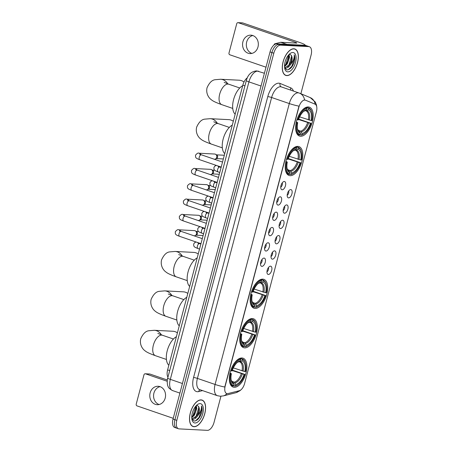 <?xml version="1.0" encoding="UTF-8"?>
<svg xmlns="http://www.w3.org/2000/svg" width="453" height="453" viewBox="0 0 453 453"><rect width="100%" height="100%" fill="white"/><g stroke="black" fill="none" stroke-linecap="round" stroke-linejoin="round"><path stroke-width="0.68" d="M300.554 136.262A15.272 7.684 108.9 0 0 312.026 123.063A15.272 7.684 108.9 0 0 309.382 107.163A15.272 7.684 108.9 0 0 308.295 106.953A15.272 7.684 108.9 0 0 296.823 120.153A15.272 7.684 108.9 0 0 299.467 136.053A15.272 7.684 108.9 0 0 300.554 136.262M244.643 347.87A15.272 7.684 108.9 0 0 256.115 334.676A15.272 7.684 108.9 0 0 253.47 318.776A15.272 7.684 108.9 0 0 252.383 318.567A15.272 7.684 108.9 0 0 240.911 331.766A15.272 7.684 108.9 0 0 243.555 347.666A15.272 7.684 108.9 0 0 244.643 347.87M255.062 308.448A15.272 7.684 108.9 0 0 266.534 295.248A15.272 7.684 108.9 0 0 263.889 279.348A15.272 7.684 108.9 0 0 262.802 279.144A15.272 7.684 108.9 0 0 251.33 292.338A15.272 7.684 108.9 0 0 253.974 308.238A15.272 7.684 108.9 0 0 255.062 308.448M290.135 175.685A15.272 7.684 108.9 0 0 301.607 162.485A15.272 7.684 108.9 0 0 298.969 146.585A15.272 7.684 108.9 0 0 297.881 146.381A15.272 7.684 108.9 0 0 286.404 159.575A15.272 7.684 108.9 0 0 289.048 175.475A15.272 7.684 108.9 0 0 290.135 175.685M234.224 387.298A15.272 7.684 108.9 0 0 245.702 374.099A15.272 7.684 108.9 0 0 243.057 358.198A15.272 7.684 108.9 0 0 241.97 357.989A15.272 7.684 108.9 0 0 230.498 371.188A15.272 7.684 108.9 0 0 233.136 387.089A15.272 7.684 108.9 0 0 234.224 387.298M270.532 266.171A4.32 2.174 -71.1 0 1 271.675 270.435A4.32 2.174 -71.1 0 1 268.34 274.467A4.32 2.174 -71.1 0 1 267.406 273.906A4.32 2.174 -71.1 0 1 267.383 269.614A4.32 2.174 -71.1 0 1 270.033 266.245A4.32 2.174 -71.1 0 1 270.532 266.171M266.953 271.857A2.593 1.302 108.9 0 0 268.318 269.937A2.593 1.302 108.9 0 0 268.419 267.581M274.58 250.854A4.32 2.174 -71.1 0 1 275.718 255.118A4.32 2.174 -71.1 0 1 272.389 259.15A4.32 2.174 -71.1 0 1 271.455 258.589A4.32 2.174 -71.1 0 1 271.426 254.297A4.32 2.174 -71.1 0 1 274.082 250.928A4.32 2.174 -71.1 0 1 274.58 250.854M270.996 256.54A2.593 1.302 108.9 0 0 272.361 254.62A2.593 1.302 108.9 0 0 272.468 252.264M278.629 235.543A4.32 2.174 -71.1 0 1 279.767 239.801A4.32 2.174 -71.1 0 1 276.438 243.833A4.32 2.174 -71.1 0 1 275.498 243.272A4.32 2.174 -71.1 0 1 275.475 238.98A4.32 2.174 -71.1 0 1 278.131 235.611A4.32 2.174 -71.1 0 1 278.629 235.543M275.045 241.228A2.593 1.302 108.9 0 0 276.409 239.303A2.593 1.302 108.9 0 0 276.517 236.947M282.672 220.226A4.32 2.174 -71.1 0 1 283.816 224.484A4.32 2.174 -71.1 0 1 280.481 228.516A4.32 2.174 -71.1 0 1 279.546 227.955A4.32 2.174 -71.1 0 1 279.524 223.663A4.32 2.174 -71.1 0 1 282.174 220.294A4.32 2.174 -71.1 0 1 282.672 220.226M279.093 225.911A2.593 1.302 108.9 0 0 280.458 223.986A2.593 1.302 108.9 0 0 280.56 221.63M286.721 204.909A4.32 2.174 -71.1 0 1 287.859 209.167A4.32 2.174 -71.1 0 1 284.529 213.199A4.32 2.174 -71.1 0 1 283.595 212.638A4.32 2.174 -71.1 0 1 283.567 208.346A4.32 2.174 -71.1 0 1 286.222 204.977A4.32 2.174 -71.1 0 1 286.721 204.909M283.136 210.594A2.593 1.302 108.9 0 0 284.501 208.669A2.593 1.302 108.9 0 0 284.609 206.313M290.769 189.592A4.32 2.174 -71.1 0 1 291.908 193.856A4.32 2.174 -71.1 0 1 288.578 197.887A4.32 2.174 -71.1 0 1 287.638 197.321A4.32 2.174 -71.1 0 1 287.615 193.035A4.32 2.174 -71.1 0 1 290.271 189.66A4.32 2.174 -71.1 0 1 290.769 189.592M287.185 195.277A2.593 1.302 108.9 0 0 288.55 193.352A2.593 1.302 108.9 0 0 288.657 190.996M264.093 258.08A4.32 2.174 -71.1 0 1 265.231 262.338A4.32 2.174 -71.1 0 1 261.902 266.37A4.32 2.174 -71.1 0 1 260.962 265.809A4.32 2.174 -71.1 0 1 260.939 261.517A4.32 2.174 -71.1 0 1 263.595 258.148A4.32 2.174 -71.1 0 1 264.093 258.08M260.509 263.765A2.593 1.302 108.9 0 0 261.874 261.84A2.593 1.302 108.9 0 0 261.981 259.484M268.136 242.763A4.32 2.174 -71.1 0 1 269.28 247.021A4.32 2.174 -71.1 0 1 265.945 251.053A4.32 2.174 -71.1 0 1 265.011 250.492A4.32 2.174 -71.1 0 1 264.988 246.2A4.32 2.174 -71.1 0 1 267.638 242.831A4.32 2.174 -71.1 0 1 268.136 242.763M264.558 248.448A2.593 1.302 108.9 0 0 265.922 246.523A2.593 1.302 108.9 0 0 266.024 244.167M272.185 227.446A4.32 2.174 -71.1 0 1 273.323 231.71A4.32 2.174 -71.1 0 1 269.994 235.741A4.32 2.174 -71.1 0 1 269.059 235.175A4.32 2.174 -71.1 0 1 269.031 230.883A4.32 2.174 -71.1 0 1 271.687 227.514A4.32 2.174 -71.1 0 1 272.185 227.446M268.601 233.131A2.593 1.302 108.9 0 0 269.965 231.206A2.593 1.302 108.9 0 0 270.073 228.85M276.234 212.129A4.32 2.174 -71.1 0 1 277.372 216.392A4.32 2.174 -71.1 0 1 274.042 220.424A4.32 2.174 -71.1 0 1 273.102 219.858A4.32 2.174 -71.1 0 1 273.08 215.571A4.32 2.174 -71.1 0 1 275.735 212.197A4.32 2.174 -71.1 0 1 276.234 212.129M272.649 217.814A2.593 1.302 108.9 0 0 274.014 215.888A2.593 1.302 108.9 0 0 274.122 213.533M280.277 196.812A4.32 2.174 -71.1 0 1 281.421 201.075A4.32 2.174 -71.1 0 1 278.085 205.107A4.32 2.174 -71.1 0 1 277.151 204.541A4.32 2.174 -71.1 0 1 277.128 200.254A4.32 2.174 -71.1 0 1 279.778 196.879A4.32 2.174 -71.1 0 1 280.277 196.812M276.698 202.497A2.593 1.302 108.9 0 0 278.063 200.571A2.593 1.302 108.9 0 0 278.165 198.216M284.325 181.494A4.32 2.174 -71.1 0 1 285.464 185.758A4.32 2.174 -71.1 0 1 282.134 189.79A4.32 2.174 -71.1 0 1 281.2 189.224A4.32 2.174 -71.1 0 1 281.171 184.937A4.32 2.174 -71.1 0 1 283.827 181.562A4.32 2.174 -71.1 0 1 284.325 181.494M280.741 187.18A2.593 1.302 108.9 0 0 282.111 185.254A2.593 1.302 108.9 0 0 282.213 182.899M227.984 393.583A7.78 3.913 -71.1 0 1 227.259 393.663A7.78 3.913 -71.1 0 1 226.704 393.555A7.78 3.913 -71.1 0 1 225.203 385.99L298.838 107.304A7.78 3.913 -71.1 0 1 305.384 100.158A7.78 3.913 -71.1 0 1 305.503 100.198L315.033 104.15A7.78 3.913 -71.1 0 1 316.415 111.676L244.586 383.532A7.78 3.913 -71.1 0 1 239.32 390.713L227.984 393.583M167.955 377.173A8.647 4.349 -71.1 0 1 167.621 369.88L242.853 85.124A8.647 4.349 -71.1 0 1 247.298 77.825M194.009 426.715A13.975 7.033 108.9 0 0 204.507 414.637A13.975 7.033 108.9 0 0 202.089 400.09A13.975 7.033 108.9 0 0 201.092 399.897A13.975 7.033 108.9 0 0 190.594 411.975A13.975 7.033 108.9 0 0 193.012 426.522A13.975 7.033 108.9 0 0 194.009 426.715M201.109 399.903A13.975 7.033 108.9 0 0 201.104 399.897L202.044 400.226A13.833 6.959 108.9 0 0 201.058 400.033A13.833 6.959 108.9 0 0 190.668 411.987A13.833 6.959 108.9 0 0 193.063 426.386A13.833 6.959 108.9 0 0 194.043 426.579A13.833 6.959 108.9 0 0 204.439 414.625A13.833 6.959 108.9 0 0 202.044 400.226M286.777 75.594A13.975 7.033 108.9 0 0 297.276 63.516A13.975 7.033 108.9 0 0 294.858 48.969A13.975 7.033 108.9 0 0 293.867 48.777A13.975 7.033 108.9 0 0 283.363 60.855A13.975 7.033 108.9 0 0 285.786 75.408A13.975 7.033 108.9 0 0 286.777 75.594M285.832 75.272A13.833 6.959 108.9 0 0 286.817 75.458A13.833 6.959 108.9 0 0 297.208 63.505A13.833 6.959 108.9 0 0 294.812 49.105A13.833 6.959 108.9 0 0 293.827 48.918A13.833 6.959 108.9 0 0 283.436 60.866A13.833 6.959 108.9 0 0 285.832 75.272L284.88 74.943A13.975 7.033 108.9 0 0 284.892 74.949A13.975 7.033 108.9 0 0 284.897 74.949M224.767 387.032L298.98 106.138A10.085 1.246 -165.2 0 1 289.291 103.561A11.529 5.798 -71.1 0 1 298.176 92.814A11.529 5.798 -71.1 0 1 298.997 92.967A11.529 5.798 -71.1 0 1 299.167 93.035A10.085 8.715 -67.5 0 1 299.609 93.199L281.33 86.902A11.529 5.798 108.9 0 0 280.509 86.749A11.529 5.798 108.9 0 0 271.624 97.497L197.412 378.397A11.529 5.798 108.9 0 0 199.631 389.603L217.298 395.667A11.529 5.798 -71.1 0 1 215.079 384.455A10.085 1.246 14.8 0 0 224.767 387.032M300.871 93.726L311.069 55.13A8.647 4.349 108.9 0 0 309.405 46.727L307.519 46.076A8.647 4.349 108.9 0 0 306.908 45.963L278.589 44.496A8.647 4.349 108.9 0 0 271.925 52.559L174.92 419.716A8.647 4.349 108.9 0 0 176.585 428.119A8.647 4.349 108.9 0 0 177.197 428.238M304.025 100.034L305.158 100.085M309.405 46.727A8.647 4.349 108.9 0 0 308.787 46.608L280.475 45.141A8.647 4.349 108.9 0 0 273.81 53.205L176.806 420.361A8.647 4.349 108.9 0 0 178.471 428.77A8.647 4.349 108.9 0 0 179.082 428.883L207.4 430.35A8.647 4.349 108.9 0 0 214.065 422.287L220.945 396.233M173.035 419.065A8.647 4.349 108.9 0 0 174.699 427.473L176.585 428.119A8.647 4.349 108.9 0 1 174.92 419.716L271.925 52.559A8.647 4.349 108.9 0 1 278.589 44.496L306.908 45.963A8.647 4.349 108.9 0 1 307.519 46.076L305.633 45.43A8.647 4.349 108.9 0 0 305.022 45.311L276.704 43.85A8.647 4.349 108.9 0 0 270.039 51.914L173.035 419.065L176.806 420.361M193.352 410.129L192.616 412.066M196.251 405.622L196.817 408.346L194.49 415.084L191.749 417.74M195.832 406.081L196.07 408.085L195.237 411.947L193.742 414.829L191.744 416.998M191.885 419.155L194.122 421.064C197.616 420.735 200.209 417.638 201.896 411.766C202.287 409.336 202.129 407.389 201.421 405.916C201.761 409.031 200.52 412.315 197.706 415.769A7.203 3.624 108.9 0 0 198.516 406.432L199.06 409.116L198.556 412.015L196.738 415.854L191.902 418.951M197.706 415.769C196.177 418.091 194.558 419.246 192.848 419.229L191.846 418.917M198.516 406.432L197.208 405.469L196.291 405.582M194.994 422.983A10.085 5.074 108.9 0 0 202.768 413.578A10.085 5.074 108.9 0 0 200.107 403.629A10.085 5.074 108.9 0 0 197.423 404.591A10.085 5.074 108.9 0 0 192.095 420.107A10.085 5.074 108.9 0 0 194.994 422.983M201.421 405.916L201.879 408.787L199.054 417.428L195.447 420.945M198.884 407.321L196.064 416.403L195 417.819M195.894 406.29L193.074 415.373L192.01 416.788M201.591 412.921L201.251 413.917M159.105 404.529A9.219 7.888 93 0 1 153.918 393.096A9.219 7.888 93 0 1 160.028 386.647M150.136 392.904A9.219 7.888 -87 0 0 157.197 404.699A9.219 7.888 -87 0 0 165.209 398.074A9.219 7.888 -87 0 0 158.148 386.279A9.219 7.888 -87 0 0 150.136 392.904M145.515 373.827A1.438 1.234 -87 0 0 145.226 373.77L149.694 374.002A1.438 1.234 93 0 1 149.988 374.059L145.515 373.827L167.214 381.273M167.333 380.01L149.988 374.059M145.226 373.77A1.438 1.234 -87 0 0 143.975 374.807L136.228 404.11A1.438 1.234 -87 0 0 137.044 405.899L173.233 418.317M286.12 59.009L285.39 60.945M289.02 54.502L289.586 57.225L287.264 63.964L284.518 66.619M288.601 54.96L288.838 56.97L288.006 60.827L286.517 63.709L284.518 65.878M284.654 68.035L286.891 69.943C290.39 69.62 292.978 66.517 294.665 60.645C295.056 58.216 294.897 56.268 294.19 54.802C294.529 57.91 293.289 61.195 290.475 64.654A7.203 3.624 108.9 0 0 291.285 55.311L291.828 57.995L291.33 60.895L289.507 64.734L284.677 67.831M290.475 64.654C288.946 66.976 287.327 68.126 285.617 68.109L284.62 67.797M291.285 55.311L289.977 54.349L289.059 54.462M287.763 71.863A10.085 5.074 108.9 0 0 295.537 62.457A10.085 5.074 108.9 0 0 292.876 52.508A10.085 5.074 108.9 0 0 290.192 53.471A10.085 5.074 108.9 0 0 284.863 68.986A10.085 5.074 108.9 0 0 287.763 71.863M294.19 54.802L294.654 57.667L291.823 66.308L288.216 69.824M291.658 56.2L288.833 65.283L287.768 66.699M288.663 55.175L285.843 64.258L284.778 65.674M294.359 61.806L294.025 62.797M177.395 332.876A10.804 9.241 -87 0 0 172.95 331.256L154.32 330.294A10.804 9.241 93 0 1 161.421 334.892M240.158 358.255L241.976 358.878L242.298 359.597A13.715 6.897 108.9 0 1 245.515 363.397A13.715 6.897 108.9 0 1 245.52 371.624L244.83 371.59A12.39 6.234 108.9 0 0 241.964 360.877L239.62 361.896L239.059 361.704L240.469 360.798A12.39 6.234 108.9 0 0 237.938 361.936A12.39 6.234 108.9 0 0 232.1 370.933L231.409 370.899A13.715 6.897 108.9 0 1 240.809 359.518L240.486 358.799A14.292 7.191 108.9 0 0 231.602 368.147M233.323 367.904L244.83 371.59M232.372 370.135L244.79 374.393A13.715 6.897 108.9 0 1 238.272 384.495A13.715 6.897 108.9 0 1 235.384 385.769L235.724 384.489A12.39 6.234 108.9 0 0 244.099 374.354L232.23 370.543M231.76 381.307L234.263 382.168L235.724 384.489M176.381 336.715A15.849 7.973 108.9 0 0 167.242 350.713A15.849 7.973 108.9 0 0 168.839 365.26M240.486 358.799L239.558 358.482M245.515 363.397L245.356 362.847A14.292 7.191 108.9 0 0 242.264 358.963A14.292 7.191 108.9 0 0 241.976 358.878M235.384 385.769L234.767 386.166A14.292 7.191 108.9 0 0 237.808 384.835L238.272 384.495M234.767 386.166L233.72 385.803M230.639 370.718L231.409 370.899M240.809 359.518L240.469 360.798M241.964 360.877L242.298 359.597M244.099 374.354L244.79 374.393M238.131 361.817L239.071 361.692A11.082 5.578 108.9 0 0 237.4 362.36M242.027 370.894A10.662 5.362 108.9 0 0 239.66 361.907A10.662 5.362 108.9 0 0 239.643 361.902L239.62 361.896M229.909 373.487A14.292 7.191 108.9 0 0 232.984 386.001A14.292 7.191 108.9 0 0 233.278 386.086L233.895 385.696A13.715 6.897 108.9 0 1 230.679 373.663L229.898 373.482M230.679 373.663L231.37 373.697A12.39 6.234 108.9 0 0 231.392 380.996A12.39 6.234 108.9 0 0 234.235 384.416L233.895 385.696M230.016 372.972L231.37 373.697M234.235 384.416L232.706 382.066M187.814 293.448A10.804 9.241 -87 0 0 183.363 291.834L164.733 290.871A10.804 9.241 93 0 1 171.834 295.464M250.571 318.827L252.395 319.456L252.717 320.169A13.715 6.897 108.9 0 1 255.934 323.974A13.715 6.897 108.9 0 1 255.934 332.202L255.243 332.168A12.39 6.234 108.9 0 0 252.378 321.449L250.979 322.349L249.473 322.276M243.737 328.482L255.243 332.168M242.791 330.713L255.203 334.965A13.715 6.897 108.9 0 1 248.691 345.073A13.715 6.897 108.9 0 1 245.803 346.347L246.138 345.067A12.39 6.234 108.9 0 0 254.512 334.931L242.644 331.12M242.174 341.879L244.682 342.74L246.138 345.067M186.8 297.293A15.849 7.973 108.9 0 0 177.661 311.285A15.849 7.973 108.9 0 0 179.258 325.837M241.053 331.296L241.823 331.471A13.715 6.897 108.9 0 1 251.228 320.095L250.9 319.376A14.292 7.191 108.9 0 0 242.015 328.725M250.9 319.376L249.977 319.059M255.934 323.974L255.775 323.425A14.292 7.191 108.9 0 0 252.683 319.541A14.292 7.191 108.9 0 0 252.395 319.456M245.803 346.347L245.181 346.738A14.292 7.191 108.9 0 0 248.227 345.407L248.691 345.073M245.181 346.738L244.139 346.381M251.228 320.095L250.888 321.375A12.39 6.234 108.9 0 0 248.352 322.513A12.39 6.234 108.9 0 0 242.514 331.505L241.823 331.471M252.378 321.449L252.717 320.169M254.512 334.931L255.203 334.965M248.544 322.394L250.888 321.375M252.44 331.466A10.662 5.362 108.9 0 0 250.073 322.485A10.662 5.362 108.9 0 0 250.056 322.479L250.033 322.468M240.322 334.059A14.292 7.191 108.9 0 0 243.403 346.573A14.292 7.191 108.9 0 0 243.691 346.664L244.309 346.268A13.715 6.897 108.9 0 1 241.092 334.235L240.316 334.059M241.092 334.235L241.783 334.274A12.39 6.234 108.9 0 0 241.811 341.573A12.39 6.234 108.9 0 0 244.648 344.988L244.309 346.268M240.43 333.544L241.783 334.274M244.648 344.988L243.119 342.638M198.233 254.025A10.804 9.241 -87 0 0 193.782 252.406L175.152 251.443A10.804 9.241 93 0 1 182.253 256.041M260.99 279.405L262.808 280.028L263.131 280.747A13.715 6.897 108.9 0 1 266.353 284.546A13.715 6.897 108.9 0 1 266.353 292.78L265.662 292.74A12.39 6.234 108.9 0 0 262.797 282.026L261.392 282.921L259.892 282.853M254.156 289.054L265.662 292.74M253.21 291.285L265.622 295.543A13.715 6.897 108.9 0 1 259.105 305.65A13.715 6.897 108.9 0 1 256.217 306.919L256.557 305.639A12.39 6.234 108.9 0 0 264.931 295.503L253.063 291.692M252.593 302.457L255.096 303.317L256.557 305.639M197.214 257.87A15.849 7.973 108.9 0 0 188.074 271.862A15.849 7.973 108.9 0 0 189.671 286.409M251.472 291.868L252.242 292.049A13.715 6.897 108.9 0 1 261.641 280.667L261.319 279.948A14.292 7.191 108.9 0 0 252.434 289.297M261.319 279.948L260.39 279.631M266.353 284.546L266.188 283.997A14.292 7.191 108.9 0 0 263.102 280.113A14.292 7.191 108.9 0 0 262.808 280.028M256.217 306.919L255.6 307.315A14.292 7.191 108.9 0 0 258.646 305.985L259.105 305.65M255.6 307.315L254.552 306.953M261.641 280.667L261.307 281.947A12.39 6.234 108.9 0 0 258.771 283.085A12.39 6.234 108.9 0 0 252.933 292.083L252.242 292.049M262.797 282.026L263.131 280.747M264.931 295.503L265.622 295.543M258.963 282.966L261.307 281.947M262.859 292.043A10.662 5.362 108.9 0 0 260.492 283.057A10.662 5.362 108.9 0 0 260.475 283.051L260.452 283.046M250.741 294.637A14.292 7.191 108.9 0 0 253.822 307.151A14.292 7.191 108.9 0 0 254.11 307.236L254.728 306.845A13.715 6.897 108.9 0 1 251.511 294.812L250.73 294.631M251.511 294.812L252.202 294.846A12.39 6.234 108.9 0 0 252.23 302.145A12.39 6.234 108.9 0 0 255.067 305.565L254.728 306.845M250.849 294.122L252.202 294.846M255.067 305.565L253.538 303.216M233.306 121.262A10.804 9.241 -87 0 0 228.856 119.649L210.226 118.686A10.804 9.241 93 0 1 217.332 123.278M296.069 146.642L297.887 147.265L298.21 147.984A13.715 6.897 108.9 0 1 301.426 151.789A13.715 6.897 108.9 0 1 301.426 160.017L300.735 159.977A12.39 6.234 108.9 0 0 297.87 149.264L296.472 150.158L294.971 150.09M289.235 156.291L300.735 159.977M288.284 158.522L300.696 162.78A13.715 6.897 108.9 0 1 294.184 172.887A13.715 6.897 108.9 0 1 291.296 174.156L291.636 172.876A12.39 6.234 108.9 0 0 300.005 162.746L288.136 158.935M287.666 169.694L290.175 170.554L291.636 172.876M232.293 125.107A15.849 7.973 108.9 0 0 223.153 139.099A15.849 7.973 108.9 0 0 224.75 153.652M286.545 159.111L287.315 159.286A13.715 6.897 108.9 0 1 296.721 147.905L296.398 147.191A14.292 7.191 108.9 0 0 287.508 156.534M296.398 147.191L295.469 146.868M301.426 151.789L301.268 151.234A14.292 7.191 108.9 0 0 298.176 147.355A14.292 7.191 108.9 0 0 297.887 147.265M291.296 174.156L290.679 174.552A14.292 7.191 108.9 0 0 293.72 173.222L294.184 172.887M290.679 174.552L289.631 174.195M296.721 147.905L296.381 149.184A12.39 6.234 108.9 0 0 293.85 150.322A12.39 6.234 108.9 0 0 288.006 159.32L287.315 159.286M297.87 149.264L298.21 147.984M300.005 162.746L300.696 162.78M294.037 150.203L296.381 149.184M297.938 159.28A10.662 5.362 108.9 0 0 295.566 150.294L295.532 150.283M285.815 161.874A14.292 7.191 108.9 0 0 288.895 174.388A14.292 7.191 108.9 0 0 289.184 174.473L289.807 174.082A13.715 6.897 108.9 0 1 286.585 162.049L285.809 161.868M286.585 162.049L287.276 162.083A12.39 6.234 108.9 0 0 287.304 169.382A12.39 6.234 108.9 0 0 290.141 172.803L289.807 174.082M285.922 161.359L287.276 162.083M290.141 172.803L288.618 170.453M243.997 82.044A10.804 9.241 -87 0 0 239.275 80.221L220.645 79.258A10.804 9.241 93 0 1 227.746 83.856M306.483 107.219L308.3 107.842L308.629 108.561A13.715 6.897 108.9 0 1 311.845 112.361A13.715 6.897 108.9 0 1 311.845 120.589L311.154 120.555A12.39 6.234 108.9 0 0 308.289 109.841L306.885 110.736L305.384 110.668M299.648 116.868L311.154 120.555M298.703 119.099L311.115 123.358A13.715 6.897 108.9 0 1 304.603 133.459A13.715 6.897 108.9 0 1 301.709 134.734L302.049 133.454A12.39 6.234 108.9 0 0 310.424 123.318L298.555 119.507M298.085 130.271L300.588 131.127L302.049 133.454M242.706 85.679A15.849 7.973 108.9 0 0 233.567 99.677A15.849 7.973 108.9 0 0 235.169 114.224M296.964 119.683L297.734 119.858A13.715 6.897 108.9 0 1 307.134 108.482L306.811 107.763A14.292 7.191 108.9 0 0 297.927 117.112M306.811 107.763L305.883 107.446M311.845 112.361L311.687 111.812A14.292 7.191 108.9 0 0 308.595 107.927A14.292 7.191 108.9 0 0 308.3 107.842M301.709 134.734L301.092 135.13A14.292 7.191 108.9 0 0 304.139 133.799L304.603 133.459M301.092 135.13L300.045 134.768M307.134 108.482L306.8 109.762A12.39 6.234 108.9 0 0 304.263 110.9A12.39 6.234 108.9 0 0 298.425 119.898L297.734 119.858M308.289 109.841L308.629 108.561M310.424 123.318L311.115 123.358M304.456 110.781L306.8 109.762M308.351 119.852A10.662 5.362 108.9 0 0 305.985 110.872L305.945 110.86M296.234 122.446A14.292 7.191 108.9 0 0 299.314 134.966A14.292 7.191 108.9 0 0 299.603 135.051L300.22 134.654A13.715 6.897 108.9 0 1 297.004 122.627L296.222 122.446M297.004 122.627L297.695 122.661A12.39 6.234 108.9 0 0 297.723 129.96A12.39 6.234 108.9 0 0 300.56 133.375L300.22 134.654M296.341 121.936L297.695 122.661M300.56 133.375L299.031 131.03M179.705 236.347A2.593 1.302 -71.1 0 1 179.524 236.313C175.062 234.614 175.283 234.246 175.311 231.715C176.84 229.903 177.995 229.263 178.765 229.807L194.479 230.617A2.593 2.22 93 0 1 195 230.719A2.593 2.22 93 0 1 195.379 230.894A2.593 2.22 93 0 1 196.46 233.935A2.593 2.22 93 0 1 195.135 235.617A2.593 2.22 93 0 1 194.207 235.798L193.963 235.786M195.379 230.894L196.579 231.613A1.874 1.602 93 0 1 196.404 235.022L195.135 235.617M183.754 221.03A2.593 1.302 -71.1 0 1 183.567 220.996C179.111 219.297 179.331 218.929 179.36 216.398C180.889 214.586 182.038 213.946 182.814 214.49L198.522 215.3A2.593 2.22 93 0 1 199.048 215.401A2.593 2.22 93 0 1 199.428 215.583A2.593 2.22 93 0 1 200.509 218.618A2.593 2.22 93 0 1 199.184 220.3A2.593 2.22 93 0 1 198.255 220.481L198.012 220.469M199.428 215.583L200.628 216.302A1.874 1.602 93 0 1 200.453 219.705L199.184 220.3M187.802 205.713A2.593 1.302 -71.1 0 1 187.616 205.679C183.154 203.98 183.38 203.612 183.408 201.081C184.937 199.269 186.087 198.635 186.863 199.173L202.57 199.983A2.593 2.22 93 0 1 203.091 200.084A2.593 2.22 93 0 1 203.471 200.266A2.593 2.22 93 0 1 204.558 203.301A2.593 2.22 93 0 1 203.227 204.983A2.593 2.22 93 0 1 202.304 205.164L202.055 205.152M203.471 200.266L204.677 200.985A1.874 1.602 93 0 1 204.501 204.388L203.227 204.983M191.846 190.396A2.593 1.302 -71.1 0 1 191.664 190.362C187.202 188.663 187.423 188.295 187.451 185.764C188.98 183.952 190.135 183.318 190.906 183.856L206.619 184.671A2.593 2.22 93 0 1 207.14 184.773A2.593 2.22 93 0 1 207.519 184.949A2.593 2.22 93 0 1 208.601 187.984A2.593 2.22 93 0 1 207.276 189.665A2.593 2.22 93 0 1 206.347 189.847L206.104 189.835M207.519 184.949L208.72 185.668A1.874 1.602 93 0 1 208.544 189.071L207.276 189.665M195.894 175.079A2.593 1.302 -71.1 0 1 195.707 175.045C191.251 173.346 191.472 172.984 191.5 170.447C193.029 168.635 194.178 168.001 194.954 168.539L210.662 169.354A2.593 2.22 93 0 1 211.189 169.456A2.593 2.22 93 0 1 211.568 169.632A2.593 2.22 93 0 1 212.65 172.672A2.593 2.22 93 0 1 211.325 174.348A2.593 2.22 93 0 1 210.396 174.53L210.152 174.518M211.568 169.632L212.768 170.351A1.874 1.602 93 0 1 212.593 173.759L211.325 174.348M199.943 159.762A2.593 1.302 -71.1 0 1 199.756 159.728C195.294 158.029 195.52 157.667 195.549 155.136C197.078 153.318 198.227 152.684 199.003 153.222L214.711 154.037A2.593 2.22 93 0 1 215.232 154.139A2.593 2.22 93 0 1 215.611 154.314A2.593 2.22 93 0 1 216.698 157.355A2.593 2.22 93 0 1 215.368 159.031A2.593 2.22 93 0 1 214.445 159.218L214.195 159.201M215.611 154.314L216.817 155.034A1.874 1.602 93 0 1 216.642 158.442L215.368 159.031M251.874 53.409A9.219 7.888 93 0 1 246.687 41.976A9.219 7.888 93 0 1 252.797 35.527M242.904 41.784A9.219 7.888 -87 0 0 249.965 53.579A9.219 7.888 -87 0 0 257.984 46.959A9.219 7.888 -87 0 0 250.922 35.158A9.219 7.888 -87 0 0 242.904 41.784M305.118 45.323A11.529 1.421 14.8 0 0 305.18 45.221A11.529 1.421 14.8 0 0 299.999 42.588L242.757 22.939L238.284 22.707L295.526 42.355A2.882 0.357 -165.2 0 1 296.823 43.012A2.882 0.357 -165.2 0 1 296.392 43.086L280.809 42.282L286.913 44.377M238.284 22.707A1.438 1.234 -87 0 0 237.995 22.65L242.468 22.882A1.438 1.234 93 0 1 242.757 22.939M237.995 22.65A1.438 1.234 -87 0 0 236.743 23.686L228.997 52.99A1.438 1.234 -87 0 0 229.813 54.779L266.002 67.203M273.98 45.006A1.438 0.725 -71.1 0 1 274.931 43.748L280.673 42.293A1.438 0.725 -71.1 0 1 280.809 42.282M169.694 370.594L167.621 369.88M244.926 85.838L242.853 85.124M267.78 96.614A2.882 0.357 -165.2 0 1 271.624 97.497L289.291 103.561L215.079 384.455L197.412 378.397A2.882 0.357 -165.2 0 0 193.567 377.508L267.78 96.614A14.405 7.248 -71.1 0 1 278.884 83.176A14.405 7.248 -71.1 0 1 280.124 83.454L290.741 87.854A14.405 7.248 -71.1 0 1 293.442 91.064M217.298 395.667L220.152 396.222L223.284 395.911A10.085 8.279 -104.2 0 0 226.936 393.623M315.158 104.207A10.085 8.715 -67.5 0 0 310.226 97.605L315.271 102.004L316.421 104.796L316.766 106.982M240.968 389.812L239.807 390.826L235.917 392.711A10.085 8.279 -104.2 0 0 239.292 390.718M304.558 99.954A10.085 8.715 -67.5 0 0 299.609 93.199L310.226 97.605M202.542 390.605L198.714 391.573A14.405 7.248 -71.1 0 1 193.567 377.508M273.81 53.205L270.039 51.914M280.475 45.141L276.704 43.85M308.787 46.608L305.022 45.311M198.714 391.573A2.882 2.367 75.8 0 1 199.988 389.727M290.803 90.158A2.882 2.492 112.5 0 1 290.741 87.854M281.353 86.914A2.882 2.492 112.5 0 1 280.124 83.454M258.788 71.342A11.529 5.798 108.9 0 0 258.618 71.28A11.529 5.798 108.9 0 0 257.797 71.121A11.529 5.798 108.9 0 0 248.918 81.874L170.317 379.359A11.529 5.798 108.9 0 0 172.536 390.565C169.694 388.974 168.21 387.587 168.086 386.403C167.18 385.616 166.936 379.393 167.723 378.04L246.324 80.555A5.764 0.708 -165.2 0 0 248.918 81.874L261.024 86.03M182.429 383.515L170.317 379.359A5.764 0.708 -165.2 0 1 167.723 378.04M166.415 359.461L155.441 355.696A10.804 5.436 -71.1 0 1 153.363 345.186A10.804 5.436 -71.1 0 1 161.693 335.107A10.804 5.436 -71.1 0 1 162.457 335.254L157.848 333.408M234.263 382.168A10.662 5.362 108.9 0 0 241.296 373.657M243.08 371.188A11.082 5.578 108.9 0 0 240.56 361.771M234.988 382.859A11.082 5.578 108.9 0 0 242.349 373.952M232.774 382.089A10.662 5.362 108.9 0 1 232.734 382.077L231.223 380.316A11.082 5.578 108.9 0 0 233.499 382.785M176.834 320.039L165.86 316.273A10.804 5.436 -71.1 0 1 163.776 305.764A10.804 5.436 -71.1 0 1 172.106 295.684A10.804 5.436 -71.1 0 1 172.876 295.832L168.267 293.986M244.682 342.74A10.662 5.362 108.9 0 0 251.709 334.229M249.484 322.27A11.082 5.578 108.9 0 0 247.814 322.932M253.493 331.766A11.082 5.578 108.9 0 0 250.979 322.349M245.407 343.436A11.082 5.578 108.9 0 0 252.763 334.529M241.647 340.905A11.082 5.578 108.9 0 0 243.912 343.357M241.642 340.888L243.153 342.649A10.662 5.362 108.9 0 0 243.187 342.666M187.248 280.611L176.274 276.845A10.804 5.436 -71.1 0 1 174.195 266.336A10.804 5.436 -71.1 0 1 182.525 256.256A10.804 5.436 -71.1 0 1 183.295 256.404L178.68 254.558M255.096 303.317A10.662 5.362 108.9 0 0 262.128 294.807M259.903 282.848A11.082 5.578 108.9 0 0 258.233 283.51M263.912 292.338A11.082 5.578 108.9 0 0 261.392 282.921M255.82 304.008A11.082 5.578 108.9 0 0 263.182 295.101M253.606 303.238A10.662 5.362 108.9 0 1 253.567 303.227L252.061 301.466A11.082 5.578 108.9 0 0 254.331 303.935M222.327 147.854L211.353 144.082A10.804 5.436 -71.1 0 1 209.275 133.573A10.804 5.436 -71.1 0 1 217.599 123.493A10.804 5.436 -71.1 0 1 218.369 123.641L213.759 121.795M290.175 170.554A10.662 5.362 108.9 0 0 297.208 162.044M294.982 150.085A11.082 5.578 108.9 0 0 293.306 150.747M298.991 159.575A11.082 5.578 108.9 0 0 296.472 150.158M290.9 171.251A11.082 5.578 108.9 0 0 298.261 162.344M288.686 170.475A10.662 5.362 108.9 0 1 288.646 170.464L287.134 168.703A11.082 5.578 108.9 0 0 289.41 171.172M232.74 108.426L221.772 104.66A10.804 5.436 -71.1 0 1 219.688 94.15A10.804 5.436 -71.1 0 1 228.018 84.071A10.804 5.436 -71.1 0 1 228.788 84.218L224.178 82.372M300.588 131.127A10.662 5.362 108.9 0 0 307.621 122.621M305.396 110.657A11.082 5.578 108.9 0 0 303.725 111.325M309.405 120.153A11.082 5.578 108.9 0 0 306.885 110.736M301.313 131.823A11.082 5.578 108.9 0 0 308.674 122.916M297.553 129.298A11.082 5.578 108.9 0 0 299.824 131.749M297.553 129.275L299.059 131.042A10.662 5.362 108.9 0 0 299.099 131.053M200.968 243.674L179.524 236.313A2.593 1.302 -71.1 0 1 179.065 233.635A2.593 1.302 -71.1 0 1 181.019 231.37A2.593 1.302 -71.1 0 1 181.206 231.404L179.473 230.702L180.209 231.71M178.765 229.807A2.593 2.22 93 0 1 180.617 231.194M205.011 228.357L183.567 220.996A2.593 1.302 -71.1 0 1 183.114 218.318A2.593 1.302 -71.1 0 1 185.067 216.053A2.593 1.302 -71.1 0 1 185.254 216.092L183.522 215.385L184.258 216.392M182.814 214.49A2.593 2.22 93 0 1 184.665 215.877M209.06 213.04L187.616 205.679A2.593 1.302 -71.1 0 1 187.163 203.001A2.593 1.302 -71.1 0 1 189.116 200.736A2.593 1.302 -71.1 0 1 189.297 200.775L187.57 200.067L188.306 201.075M186.863 199.173A2.593 2.22 93 0 1 188.708 200.56M213.108 197.723L191.664 190.362A2.593 1.302 -71.1 0 1 191.206 187.684A2.593 1.302 -71.1 0 1 193.159 185.419A2.593 1.302 -71.1 0 1 193.346 185.458L191.613 184.75L192.349 185.764M190.906 183.856A2.593 2.22 93 0 1 192.757 185.249M217.151 182.406L195.707 175.045A2.593 1.302 -71.1 0 1 195.254 172.367A2.593 1.302 -71.1 0 1 197.208 170.107A2.593 1.302 -71.1 0 1 197.395 170.141L195.662 169.433L196.398 170.447M194.954 168.539A2.593 2.22 93 0 1 196.806 169.932M221.2 167.089L199.756 159.728A2.593 1.302 -71.1 0 1 199.303 157.049A2.593 1.302 -71.1 0 1 201.257 154.79A2.593 1.302 -71.1 0 1 201.438 154.824L199.711 154.116L200.447 155.13M199.003 153.222A2.593 2.22 93 0 1 200.849 154.615M198.114 248.55A2.593 1.302 -71.1 0 1 197.927 248.516A2.593 1.302 -71.1 0 1 197.474 245.837A2.593 1.302 -71.1 0 1 199.428 243.572A2.593 1.302 -71.1 0 1 199.614 243.612L200.866 244.042M198.748 242.91A2.593 2.22 93 0 1 199.026 243.397M202.163 233.233A2.593 1.302 -71.1 0 1 201.976 233.199A2.593 1.302 -71.1 0 1 201.523 230.52A2.593 1.302 -71.1 0 1 203.476 228.255A2.593 1.302 -71.1 0 1 203.663 228.295L204.915 228.725M202.797 227.599A2.593 2.22 93 0 1 203.074 228.086M206.206 217.916A2.593 1.302 -71.1 0 1 206.024 217.882A2.593 1.302 -71.1 0 1 205.566 215.203A2.593 1.302 -71.1 0 1 207.525 212.944A2.593 1.302 -71.1 0 1 207.706 212.978L208.963 213.408M206.845 212.281A2.593 2.22 93 0 1 207.117 212.768M210.254 202.599A2.593 1.302 -71.1 0 1 210.067 202.565A2.593 1.302 -71.1 0 1 209.614 199.886A2.593 1.302 -71.1 0 1 211.568 197.627A2.593 1.302 -71.1 0 1 211.755 197.661L213.006 198.091M210.888 196.964A2.593 2.22 93 0 1 211.166 197.451M214.303 187.287A2.593 1.302 -71.1 0 1 214.116 187.248A2.593 1.302 -71.1 0 1 213.663 184.569A2.593 1.302 -71.1 0 1 215.617 182.31A2.593 1.302 -71.1 0 1 215.804 182.344L217.055 182.774M214.937 181.647A2.593 2.22 93 0 1 215.215 182.134M218.346 171.97A2.593 1.302 -71.1 0 1 218.165 171.93A2.593 1.302 -71.1 0 1 217.706 169.252A2.593 1.302 -71.1 0 1 219.665 166.993A2.593 1.302 -71.1 0 1 219.847 167.027L221.104 167.457M218.986 166.33A2.593 2.22 93 0 1 219.258 166.817M295.526 42.355L295.345 43.035M286.704 44.366L280.673 42.293M274.931 43.748L275.667 44.003M305.384 100.158L305.039 100.034M223.284 395.911L235.917 392.711M178.471 428.77L176.585 428.119M246.324 80.555C247.882 74.649 251.319 71.427 256.636 70.895L264.399 73.261M172.536 390.565L179.898 393.091M192.106 426.063L193.063 426.386M195.566 410.99L195.237 411.947M198.556 412.015L198.227 412.977M293.861 48.777L294.812 49.105M288.334 59.87L288.006 60.827M291.33 60.895L290.996 61.857M155.441 355.696C149.92 353.748 146.444 352.106 145.017 350.769C142.859 349.382 139.292 344.824 140.73 338.759C142.978 333.753 145.685 331.081 148.85 330.752L154.32 330.294M240.175 358.249L242.264 358.963M238.663 361.856L237.383 362.372M230.894 385.282L232.984 386.001M173.431 339.02L162.457 335.254M165.86 316.273C160.339 314.32 156.863 312.678 155.43 311.347C153.278 309.96 149.711 305.396 151.149 299.337C153.397 294.325 156.104 291.658 159.263 291.33L164.733 290.871M250.594 318.821L252.683 319.541M249.082 322.434L247.802 322.944M241.313 345.86L243.403 346.573M183.85 299.597L172.876 295.832M176.274 276.845C170.753 274.897 167.276 273.255 165.849 271.919C163.692 270.532 160.124 265.973 161.562 259.909C163.816 254.903 166.517 252.23 169.682 251.902L175.152 251.443M261.013 279.399L263.102 280.113M259.495 283.006L258.216 283.521M251.732 306.432L253.822 307.151M194.263 260.169L183.295 256.404M211.353 144.082C205.832 142.134 202.355 140.492 200.922 139.156C198.771 137.769 195.203 133.21 196.642 127.151C198.89 122.14 201.596 119.473 204.762 119.145L210.226 118.686M296.086 146.636L298.176 147.355M294.575 150.243L293.295 150.758M286.806 173.675L288.895 174.388M229.343 127.412L218.369 123.641M221.772 104.66C216.251 102.712 212.774 101.07 211.341 99.734C209.184 98.346 205.622 93.782 207.055 87.723C209.309 82.718 212.015 80.045 215.175 79.717L220.645 79.258M306.505 107.208L308.595 107.927M304.994 110.821L303.708 111.336M297.225 134.247L299.314 134.966M239.762 87.984L228.788 84.218M198.601 231.551L196.274 231.432M202.293 238.646L181.206 231.404M203.114 235.537L196.081 235.175M202.644 216.234L200.322 216.115M206.341 223.329L185.254 216.092M207.163 220.22L200.13 219.858M206.693 200.922L204.371 200.798M210.385 208.012L189.297 200.775M211.206 204.903L204.173 204.541M210.741 185.605L208.414 185.481M214.433 192.695L193.346 185.458M215.254 189.586L208.221 189.224M214.784 170.288L212.463 170.164M218.482 177.378L197.395 170.141M219.303 174.269L212.27 173.907M224.326 155.254L216.511 154.852M222.525 162.061L201.438 154.824M223.346 158.952L216.313 158.59M199.541 249.071L197.927 248.516C193.471 246.817 193.691 246.449 193.72 243.918L194.892 242.457L196.183 242.032M198.618 243.912L197.882 242.904L199.614 243.612M203.584 233.754L201.976 233.199C197.519 231.5 197.74 231.132 197.768 228.601L198.941 227.14L200.232 226.715M202.667 228.601L201.93 227.587L203.663 228.295M207.633 218.437L206.024 217.882C201.562 216.183 201.789 215.821 201.817 213.284L202.984 211.828L204.275 211.398M206.715 213.284L205.979 212.27L207.706 212.978M211.681 203.12L210.067 202.565C205.611 200.866 205.832 200.503 205.86 197.972L207.032 196.511L208.323 196.081M210.758 197.967L210.022 196.953L211.755 197.661M215.724 187.802L214.116 187.248C209.66 185.549 209.881 185.186 209.909 182.655L211.081 181.194L212.372 180.764M214.807 182.65L214.071 181.636L215.804 182.344M219.773 172.485L218.165 171.93C213.703 170.232 213.929 169.869 213.958 167.338L215.124 165.877L216.415 165.447M218.856 167.333L218.12 166.319L219.847 167.027"/></g></svg>
